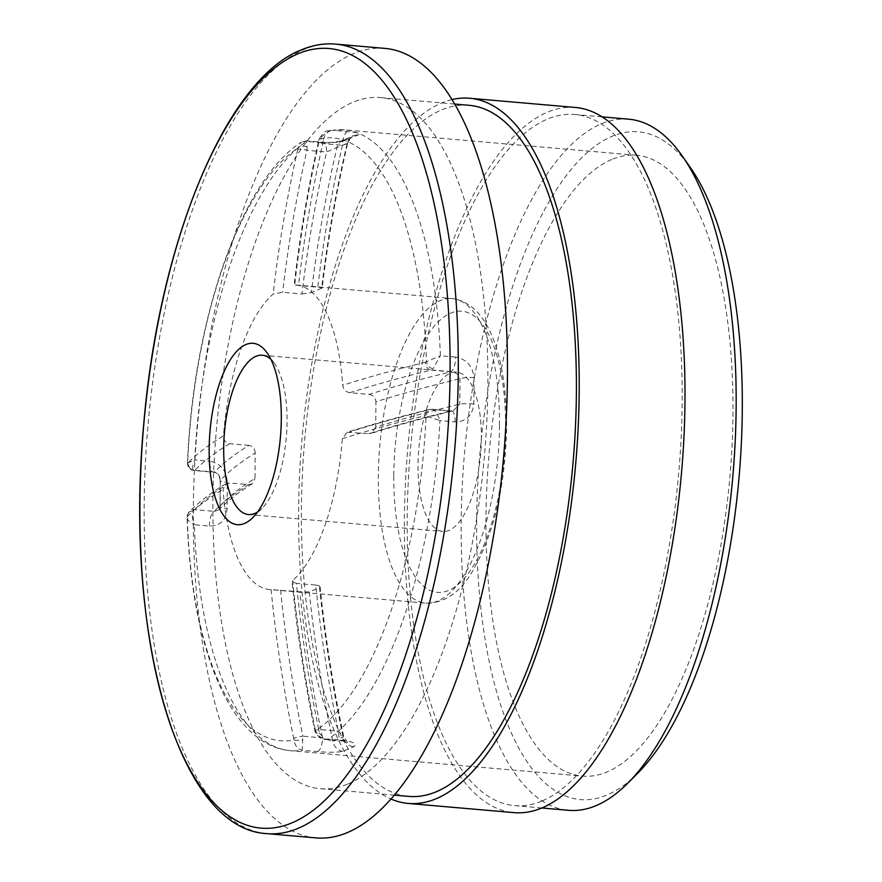 <?xml version="1.0" encoding="UTF-8"?>
<svg xmlns="http://www.w3.org/2000/svg" width="882" height="882" viewBox="0 0 882 882"><rect width="100%" height="100%" fill="white"/><g stroke="black" fill="none" stroke-linecap="round" stroke-linejoin="round"><path stroke-width="0.66" stroke-dasharray="4.41 3.31" d="M320.089 586.762C325.215 636.727 333.032 686.405 343.528 735.808C346.284 741.001 347.695 743.052 347.74 741.971L342.029 740.902A11.764 4.564 -85 0 1 338.39 731.167A1301.27 1174.515 -113 0 1 315.745 585.064L296.429 583.377A1322.162 1193.368 67 0 0 318.689 729.447L338.39 731.167L343.528 735.82L343.131 737.087L332.878 741.431L322.547 737.881L302.846 736.172L302.151 750.24L317.311 751.552C328.644 752.555 337.244 752.467 343.109 751.277L353.759 746.756C357.298 743.967 353.869 741.872 343.462 740.461L328.302 739.149C322.095 739.094 317.873 736.294 315.646 730.737L315.227 729.249A7.056 0.661 168.4 0 0 314.576 729.679A7.056 0.661 168.4 0 0 318.689 729.447L319.24 733.096A7.056 2.602 -20.2 0 1 315.293 732.181L315.293 732.181A7.056 2.602 -20.2 0 1 315.646 730.737A302.515 117.449 95 0 0 426.05 415.665A7.056 5.689 -73.2 0 1 432.665 409.391L429.115 409.469A7.056 5.59 76.2 0 0 425.113 415.643L439.92 420.593C438.001 414.672 435.587 410.935 432.665 409.391L430.846 409.38A7.056 5.59 76.2 0 0 429.115 409.469C399.447 416.756 372.127 424.352 347.122 432.268L368.786 433.69A1301.27 242.065 0.4 0 1 450.537 411.1L430.846 409.38A1322.162 245.946 -179.6 0 0 349.47 432.004M280.586 590.102A1322.162 1193.368 -113 0 0 302.846 736.172A7.056 0.661 168.4 0 0 293.673 738.388L293.893 739.965A302.515 117.449 95 0 1 187.249 516.962L187.524 516.422A7.056 6.824 -135.4 0 1 194.514 509.631L214.205 511.351A1301.27 242.065 0.4 0 1 248.658 484.637L229.353 482.961L225.803 483.766L223.113 489.267A152.862 59.348 -85 0 0 269.66 589.551A152.862 59.348 -85 0 0 271.105 589.628L299.891 591.778A1301.27 1174.515 67 0 0 322.547 737.881A11.764 4.564 95 0 1 317.807 751.409A11.764 4.564 95 0 1 317.311 751.552M319.24 733.096L325.557 739.469L328.302 739.149A311.589 120.977 -85 0 0 439.92 420.593L455.079 421.905C466.06 421.651 472.322 415.687 473.855 404.022L474.042 377.617C472.686 366.008 466.523 359.172 455.531 357.078A11.764 4.564 95 0 1 450.812 371.818C455.718 372.061 458.772 374.354 459.974 378.709L459.798 404.132L453.116 410.814L450.537 411.1A11.764 4.564 -85 0 1 451.474 410.935L431.993 409.237M257.588 511.968A79.953 31.046 -85 0 0 262.119 508.241A79.953 31.046 -85 0 0 287.069 421.431A79.953 31.046 -85 0 0 274.699 363.759A79.953 31.046 -85 0 0 270.873 359.316M481.385 438.343A79.953 31.046 95 0 1 442.764 531.438A79.953 31.046 95 0 1 418.013 465.222A79.953 31.046 95 0 1 456.633 372.127A79.953 31.046 95 0 1 481.385 438.343M473.855 404.022A11.764 1.775 -178.1 0 0 459.798 404.132A1294.214 240.753 -179.6 0 0 375.743 427.197L375.919 401.784A1294.214 240.753 0.4 0 1 459.974 378.709A11.764 2.591 178.8 0 1 474.042 377.617M255.185 452.995C254.942 448.673 252.858 446.127 248.933 445.366A1301.27 242.065 -179.6 0 0 214.48 472.068L194.79 470.349A7.056 6.824 -135.4 0 1 187.899 462.995L187.623 463.039A7.056 6.902 130.2 0 0 189.994 468.827L194.051 470.536L213.543 472.234C217.413 472.62 219.618 475.42 220.18 480.635L220.18 480.635A11.764 1.676 -179.2 0 1 220.357 480.359A1294.214 240.753 0.4 0 1 255.185 452.995L255.008 478.419A1294.214 240.753 -179.6 0 0 220.169 505.772L220.357 480.359C219.949 475.652 217.997 472.884 214.48 472.068A11.764 4.564 95 0 1 213.543 472.234L213.543 472.234A11.764 4.564 95 0 1 209.938 461.253C220.698 463.414 226.476 470.426 227.28 482.289L227.104 508.693C226.145 520.093 220.28 525.893 209.486 526.091L194.327 524.768A311.589 120.977 -85 0 0 290.332 750.681A311.589 120.977 -85 0 0 302.151 750.24C297.829 749.391 295.084 745.963 293.893 739.965A7.056 1.4 -4.2 0 0 302.901 740.02M248.933 445.366L229.629 443.679C225.605 442.874 223.554 440.261 223.488 435.84A1329.218 247.258 -179.6 0 0 187.899 462.995M455.531 357.078L440.372 355.755A311.589 120.977 -85 0 0 344.366 129.841A311.589 120.977 -85 0 0 332.547 130.293L347.706 131.605C358.114 132.498 361.554 133.645 358.037 135.034L347.376 139.554C341.532 142.145 332.922 143.193 321.555 142.708A11.764 4.564 95 0 1 322.988 142.267A11.764 4.564 95 0 1 326.638 152.002A1301.27 1174.515 67 0 0 301.975 293.993L282.67 292.306L273.166 294.048A152.862 59.348 -85 0 0 223.488 435.84M301.975 293.993L311.379 292.626A1294.214 1168.143 -113 0 1 337.023 147.393L347.706 143.116C336.505 190.666 328.005 238.978 322.173 288.039L311.379 292.626M358.037 135.034A11.764 10.749 71.9 0 0 354.09 135.486A11.764 10.749 71.9 0 0 347.276 143.049A1294.214 1168.143 67 0 0 321.632 288.282C322.889 287.929 321.621 287.598 317.818 287.267L294.147 284.952C299.748 236.211 307.928 188.164 318.7 140.822L318.7 140.822A7.056 1.896 12.8 0 1 319.339 140.249L319.78 138.739A302.515 117.449 95 0 1 426.425 361.741L425.488 362.215A7.056 5.59 76.2 0 0 431.122 370.109L432.952 368.885A7.056 4.862 -128 0 1 426.425 361.741L440.372 355.755L432.952 368.885M349.746 392.733A1322.162 245.946 0.4 0 1 431.122 370.109L450.812 371.818A1301.27 242.065 -179.6 0 0 369.051 394.408L349.746 392.733C345.711 391.928 343.363 389.447 342.712 385.269A152.862 59.348 -85 0 0 296.176 284.985A152.862 59.348 -85 0 0 294.72 284.908A1329.218 1199.729 -113 0 1 319.339 140.249M369.051 394.408C373.053 395.147 375.346 397.606 375.919 401.784M637.719 773.216A335.105 130.106 95 0 1 607.169 794.947A335.105 130.106 95 0 1 476.655 522.034A335.105 130.106 95 0 1 611.766 136.434A335.105 130.106 95 0 1 690.43 167.668M628.756 119.191A346.869 134.67 -85 0 0 601.05 123.943A346.869 134.67 -85 0 0 462.146 488.187A346.869 134.67 -85 0 0 568.592 810.315M384.75 48.378A396.25 153.843 -85 0 0 353.109 53.813A396.25 153.843 -85 0 0 194.426 469.919A396.25 153.843 -85 0 0 316.021 837.9M468.981 105.289A346.869 134.67 -85 0 0 441.287 110.041A346.869 134.67 -85 0 0 302.383 474.284A346.869 134.67 -85 0 0 408.829 796.402M348.004 783.944A346.869 134.67 -85 0 0 486.908 419.7A346.869 134.67 -85 0 0 380.462 97.582A346.869 134.67 -85 0 0 352.767 102.334A346.869 134.67 -85 0 0 213.863 466.578A346.869 134.67 -85 0 0 320.309 788.706A346.869 134.67 -85 0 0 348.004 783.944M575.384 107.461A353.925 137.416 -85 0 0 547.127 112.312A353.925 137.416 -85 0 0 405.4 483.964A353.925 137.416 -85 0 0 514.008 812.642M451.926 99.611A353.925 137.416 -85 0 0 441.331 103.106A353.925 137.416 -85 0 0 300.949 452.268A353.925 137.416 -85 0 0 391.035 799.048M542.32 800.856A346.869 134.67 -85 0 0 681.224 436.612A346.869 134.67 -85 0 0 574.777 114.495A346.869 134.67 -85 0 0 547.072 119.246A346.869 134.67 -85 0 0 408.179 483.49A346.869 134.67 -85 0 0 514.614 805.619A346.869 134.67 -85 0 0 542.32 800.856M611.601 159.543A311.589 120.977 -85 0 0 486.831 486.743A311.589 120.977 -85 0 0 582.451 776.116A311.589 120.977 -85 0 0 607.334 771.838A311.589 120.977 -85 0 0 732.104 444.638A311.589 120.977 -85 0 0 636.484 155.276A311.589 120.977 -85 0 0 611.601 159.543M296.429 583.377L292.085 581.558L292.659 580.488A152.862 59.348 -85 0 0 342.348 438.696L347.122 432.279M343.109 751.277A11.764 10.65 72.9 0 1 332.878 741.431A1294.214 1168.143 -113 0 1 309.295 591.921L319.549 587.577A1294.214 1168.143 67 0 0 343.131 737.087A11.764 10.551 61.4 0 0 353.759 746.756M321.555 142.708L306.396 141.385L306.528 140.833L301.368 142.156L306.396 141.385L307.046 146.699A7.056 3.815 5.8 0 0 298.028 147.967L301.368 142.156C240.599 180.788 193.114 321.037 187.458 462.973L187.623 463.039A302.515 117.449 95 0 1 298.028 147.967L297.785 149.389A7.056 1.896 12.8 0 1 306.936 150.293L326.638 152.002L337.023 147.393A11.764 10.463 62.7 0 1 342.106 140.558L354.09 135.486C353.627 136.688 352.888 132.984 347.706 143.116M347.276 143.049C348.236 143.215 346.637 143.953 342.481 145.287L322.779 143.568A7.056 1.896 12.8 0 1 318.7 140.822L319.372 138.518L323.385 139.775L322.779 143.568A1322.162 1193.368 67 0 0 298.513 285.592M309.295 591.921L299.891 591.778M315.745 585.064C319.538 585.56 320.805 586.398 319.549 587.577L320.078 586.762M375.743 427.197L371.124 433.426L368.786 433.69M225.803 483.766C211.019 492.762 198.902 502.045 189.443 511.615L187.513 514.812A7.056 6.075 -161.1 0 1 193.334 510.91C191.791 514.349 192.111 518.969 194.327 524.768C189.079 521.968 186.719 519.366 187.249 516.962L187.083 517.822C189.542 590.466 201.548 648.876 223.113 693.076C233.013 712.888 244.766 727.893 258.382 738.102C268.282 745.422 278.933 749.612 290.332 750.681L582.451 776.116M209.486 526.091A11.764 4.564 -85 0 1 214.205 511.351L218.692 509.983L220.169 505.772A11.764 2.69 180 0 0 220.004 506.235L220.004 506.235A11.764 2.69 180 0 0 227.104 508.693M248.658 484.637L252.23 483.821L255.008 478.419M343.462 740.461A11.764 4.564 -85 0 1 342.966 740.737A11.764 4.564 -85 0 1 342.029 740.902L325.579 739.469C321.908 739.744 318.468 737.319 315.293 732.181L314.576 729.679C304.488 680.562 296.991 631.192 292.074 581.558M455.079 421.905A11.764 4.564 -85 0 0 451.474 410.935L453.116 410.814C423.36 418.046 396.029 425.587 371.124 433.426M187.249 516.962A7.056 6.075 -161.1 0 1 187.513 514.812L187.072 517.822M229.353 482.961A1322.162 245.946 -179.6 0 0 194.514 509.631L193.334 510.91M323.385 139.775C325.105 133.888 328.159 130.723 332.547 130.293L329.581 130.47L319.372 138.518C327.553 126.898 327.895 132.421 329.725 130.437L329.725 130.437M252.23 483.821C238.074 492.575 226.895 501.296 218.692 509.983L220.004 506.235L220.18 480.635A11.764 1.676 -179.2 0 0 227.28 482.289M347.706 131.605A11.764 4.564 -85 0 0 342.481 145.287A1301.27 1174.515 -113 0 0 317.818 287.267M229.629 443.679A1322.162 245.946 0.4 0 0 194.79 470.349L193.621 470.404C192.1 468.981 192.485 465.487 194.779 459.941L209.938 461.253M187.458 462.973L189.994 468.827A7.056 6.902 130.2 0 0 190.005 468.849A7.056 6.902 130.2 0 0 193.621 470.404M347.376 139.554A11.764 10.463 62.7 0 0 342.106 140.558L342.194 140.514C344.73 140.293 331.125 143.38 322.988 142.267L306.528 140.833M187.623 463.039L194.779 459.941A311.589 120.977 -85 0 1 306.396 141.385M307.046 146.699L306.936 150.293A1322.162 1193.368 -113 0 0 282.67 292.306M266.86 833.622A396.25 153.843 95 0 1 145.265 465.641A396.25 153.843 95 0 1 303.937 49.535A396.25 153.843 95 0 1 335.59 44.1M499.488 425.146A152.862 59.348 -85 0 0 452.157 298.568A152.862 59.348 -85 0 0 378.323 476.545A152.862 59.348 -85 0 0 425.653 603.123A152.862 59.348 -85 0 0 499.488 425.146M393.78 475.508A141.098 54.783 95 0 1 450.669 313.154A141.098 54.783 95 0 1 505.618 428.068A141.098 54.783 95 0 1 448.729 590.422A141.098 54.783 95 0 1 393.78 475.508M187.524 516.422A1329.218 247.258 0.4 0 1 223.113 489.267M271.105 589.628A1329.218 1199.729 67 0 0 293.673 738.388M315.227 729.249A1329.218 1199.729 -113 0 1 292.659 580.488M342.348 438.696A1329.218 247.258 0.4 0 1 425.113 415.643M297.785 149.389A1329.218 1199.729 67 0 0 273.166 294.048M425.488 362.215A1329.218 247.258 -179.6 0 0 342.712 385.269M262.119 508.241L252.902 517.514M296.176 284.985L452.157 298.568C490.546 303.728 506.786 362.16 506.588 427.208C505.342 486.666 493.733 535.109 471.738 572.539C459.235 593.167 443.867 603.365 425.653 603.123L269.66 589.551M248.448 514.526L442.764 531.438M454.561 104.032L380.462 97.582M601.976 116.854L574.777 114.495M636.484 155.276L344.366 129.841L329.581 130.47M541.813 807.978L514.614 805.619M394.397 795.156L320.309 788.706M262.318 355.214L456.633 372.127M274.699 363.759L267.213 353.043"/><path stroke-width="1.32" d="M292.339 822.708A391.222 151.891 -85 0 0 450.074 372.546A391.222 151.891 -85 0 0 297.697 53.934A391.222 151.891 -85 0 0 139.962 504.096A391.222 151.891 -85 0 0 292.339 822.708M281.303 418.685A91.022 35.335 95 0 1 252.902 517.514A91.022 35.335 95 0 1 244.601 523.412A91.022 35.335 95 0 1 209.155 449.291A91.022 35.335 95 0 1 245.846 344.553A91.022 35.335 95 0 1 267.213 353.043A91.022 35.335 95 0 1 281.303 418.685M270.873 359.316A79.953 31.046 -85 0 0 262.318 355.214A79.953 31.046 -85 0 0 223.697 448.31A79.953 31.046 -85 0 0 248.448 514.526A79.953 31.046 -85 0 0 257.588 511.968M682.47 156.279L690.43 167.668A335.105 130.106 95 0 1 739.083 476.975A335.105 130.106 95 0 1 637.719 773.216L627.918 783.073A346.869 134.67 -85 0 0 732.832 476.434A346.869 134.67 -85 0 0 682.47 156.279A346.869 134.67 -85 0 0 628.756 119.191L601.976 116.854M541.813 807.978L568.592 810.315A346.869 134.67 -85 0 0 596.287 805.553A346.869 134.67 -85 0 0 627.918 783.073M347.662 832.465A396.25 153.843 -85 0 0 506.345 416.359A396.25 153.843 -85 0 0 384.75 48.378L335.59 44.1A396.25 153.843 95 0 1 457.185 412.081A396.25 153.843 95 0 1 298.502 828.187A396.25 153.843 95 0 1 266.86 833.622L316.021 837.9A396.25 153.843 -85 0 0 347.662 832.465M394.397 795.156L408.829 796.402A346.869 134.67 -85 0 0 436.524 791.65A346.869 134.67 -85 0 0 575.428 427.406A346.869 134.67 -85 0 0 468.981 105.289L454.561 104.032M391.035 799.048A353.925 137.416 -85 0 0 408.212 803.436L514.008 812.642A353.925 137.416 -85 0 0 542.265 807.791A353.925 137.416 -85 0 0 684.002 436.138A353.925 137.416 -85 0 0 575.384 107.461L469.599 98.255A353.925 137.416 -85 0 0 451.926 99.611M408.212 803.436A353.925 137.416 -85 0 0 436.48 798.585A353.925 137.416 -85 0 0 578.206 426.932A353.925 137.416 -85 0 0 469.599 98.255M335.59 44.1C324.102 43.13 312.614 45.092 301.137 49.965C225.638 79.501 158.771 243.619 143.722 424.363C124.042 634.125 177.833 829.312 266.86 833.622"/></g></svg>
